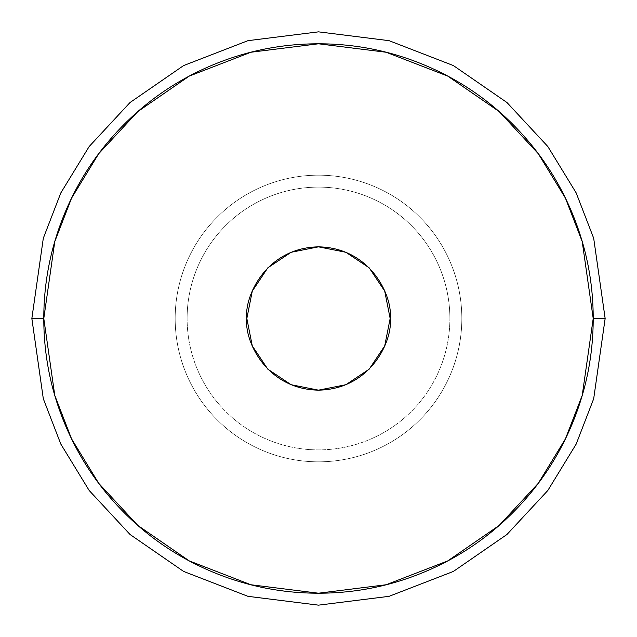 <?xml version="1.0" encoding="UTF-8"?>
<svg xmlns="http://www.w3.org/2000/svg" width="637" height="637" viewBox="0 0 637 637"><rect width="100%" height="100%" fill="white"/><g stroke="black" fill="none" stroke-linecap="round" stroke-linejoin="round"><path stroke-width="0.48" stroke-dasharray="3.19 2.39" d="M593.206 318.5L582.218 241.582L565.425 198.123L538.265 153.676L499.129 111.531L447.771 76.114L386.118 52.25L318.5 43.794L250.882 52.25L189.229 76.114L137.871 111.531L98.735 153.676L71.575 198.123L54.782 241.582L43.794 318.5L31.85 318.5L43.316 238.238L60.834 192.892L89.18 146.51L130.02 102.533L183.607 65.571L247.936 40.672L318.5 31.85L389.064 40.672L453.393 65.571L506.98 102.533L547.82 146.51L576.167 192.892L593.684 238.238L605.15 318.5L593.206 318.5C593.206 282.072 586.239 247.029 572.297 213.371C558.354 179.722 538.504 150.013 512.745 124.255C486.987 98.496 457.278 78.646 423.629 64.703C389.971 50.761 354.928 43.794 318.5 43.794C282.072 43.794 247.029 50.761 213.371 64.703C179.722 78.646 150.013 98.496 124.255 124.255C98.496 150.013 78.646 179.722 64.703 213.371C50.761 247.029 43.794 282.072 43.794 318.5C43.794 354.928 50.761 389.971 64.703 423.629C78.646 457.278 98.496 486.987 124.255 512.745C150.013 538.504 179.722 558.354 213.371 572.297C247.029 586.239 282.072 593.206 318.5 593.206C354.928 593.206 389.971 586.239 423.629 572.297C457.278 558.354 486.987 538.504 512.745 512.745C538.504 486.987 558.354 457.278 572.297 423.629C586.239 389.971 593.206 354.928 593.206 318.5L605.15 318.5L593.684 238.238L576.167 192.892L547.82 146.51L506.98 102.533L453.393 65.571L389.064 40.672L318.5 31.85L247.936 40.672L183.607 65.571L130.02 102.533L89.18 146.51L60.834 192.892L43.316 238.238L31.85 318.5L43.316 398.762L60.834 444.108L89.18 490.49L130.02 534.467L183.607 571.429L247.936 596.328L318.5 605.15L389.064 596.328L453.393 571.429L506.98 534.467L547.82 490.49L576.167 444.108L593.684 398.762L605.15 318.5L593.684 398.762L576.167 444.108L547.82 490.49L506.98 534.467L453.393 571.429L389.064 596.328L318.5 605.15L247.936 596.328L183.607 571.429L130.02 534.467L89.18 490.49L60.834 444.108L43.316 398.762L31.85 318.5L43.794 318.5L54.782 395.418L71.575 438.877L98.735 483.324L137.871 525.469L189.229 560.886L250.882 584.75L318.5 593.206L386.118 584.75L447.771 560.886L499.129 525.469L538.265 483.324L565.425 438.877L582.218 395.418L593.206 318.5M449.881 318.5A131.381 131.381 0 0 0 318.5 187.119A131.381 131.381 0 0 0 187.119 318.5C187.119 301.078 190.455 284.317 197.12 268.225C203.784 252.125 213.284 237.919 225.602 225.602C237.919 213.284 252.125 203.784 268.225 197.12C284.317 190.455 301.078 187.119 318.5 187.119C335.922 187.119 352.683 190.455 368.775 197.12C384.875 203.784 399.08 213.284 411.398 225.602C423.716 237.919 433.216 252.125 439.88 268.225C446.545 284.317 449.881 301.078 449.881 318.5C449.881 335.922 446.545 352.683 439.88 368.775C433.216 384.875 423.716 399.08 411.398 411.398C399.08 423.716 384.875 433.216 368.775 439.88C352.683 446.545 335.922 449.881 318.5 449.881C301.078 449.881 284.317 446.545 268.225 439.88C252.125 433.216 237.919 423.716 225.602 411.398C213.284 399.08 203.784 384.875 197.12 368.775C190.455 352.683 187.119 335.922 187.119 318.5A131.381 131.381 0 0 0 318.5 449.881A131.381 131.381 0 0 0 449.881 318.5M175.175 318.5A143.325 143.325 0 0 1 318.5 175.175A143.325 143.325 0 0 1 461.825 318.5A143.325 143.325 0 0 0 318.5 175.175A143.325 143.325 0 0 0 175.175 318.5A143.325 143.325 0 0 1 318.5 175.175A143.325 143.325 0 0 1 461.825 318.5C461.825 337.506 458.186 355.788 450.916 373.346C443.639 390.911 433.287 406.406 419.847 419.847C406.406 433.287 390.911 443.639 373.346 450.916C355.788 458.186 337.506 461.825 318.5 461.825C299.494 461.825 281.212 458.186 263.654 450.916C246.089 443.639 230.594 433.287 217.153 419.847C203.713 406.406 193.361 390.911 186.084 373.346C178.814 355.788 175.175 337.506 175.175 318.5C175.175 299.494 178.814 281.212 186.084 263.654C193.361 246.089 203.713 230.594 217.153 217.153C230.594 203.713 246.089 193.361 263.654 186.084C281.212 178.814 299.494 175.175 318.5 175.175C337.506 175.175 355.788 178.814 373.346 186.084C390.911 193.361 406.406 203.713 419.847 217.153C433.287 230.594 443.639 246.089 450.916 263.654C458.186 281.212 461.825 299.494 461.825 318.5A143.325 143.325 0 0 1 318.5 461.825A143.325 143.325 0 0 1 175.175 318.5A143.325 143.325 0 0 0 318.5 461.825A143.325 143.325 0 0 0 461.825 318.5A143.325 143.325 0 0 1 318.5 461.825A143.325 143.325 0 0 1 175.175 318.5M246.838 318.5C243.955 339.465 265.462 389.183 318.5 390.163C371.538 389.183 393.045 339.465 390.163 318.5L384.708 291.077L369.173 267.827L345.923 252.292L318.5 246.838L291.077 252.292L267.827 267.827L252.292 291.077L246.838 318.5L252.292 345.923L267.827 369.173L291.077 384.708L318.5 390.163L345.923 384.708L369.173 369.173L384.708 345.923L390.163 318.5C393.045 297.535 371.538 247.817 318.5 246.838C265.462 247.817 243.955 297.535 246.838 318.5"/><path stroke-width="0.96" d="M43.794 318.5L54.782 241.582L71.575 198.123L98.735 153.676L137.871 111.531L189.229 76.114L250.882 52.25L318.5 43.794L386.118 52.25L447.771 76.114L499.129 111.531L538.265 153.676L565.425 198.123L582.218 241.582L593.206 318.5L605.15 318.5L593.684 238.238L576.167 192.892L547.82 146.51L506.98 102.533L453.393 65.571L389.064 40.672L318.5 31.85L247.936 40.672L183.607 65.571L130.02 102.533L89.18 146.51L60.834 192.892L43.316 238.238L31.85 318.5L43.794 318.5C43.794 354.928 50.761 389.971 64.703 423.629C78.646 457.278 98.496 486.987 124.255 512.745C150.013 538.504 179.722 558.354 213.371 572.297C247.029 586.239 282.072 593.206 318.5 593.206C354.928 593.206 389.971 586.239 423.629 572.297C457.278 558.354 486.987 538.504 512.745 512.745C538.504 486.987 558.354 457.278 572.297 423.629C586.239 389.971 593.206 354.928 593.206 318.5C593.206 282.072 586.239 247.029 572.297 213.371C558.354 179.722 538.504 150.013 512.745 124.255C486.987 98.496 457.278 78.646 423.629 64.703C389.971 50.761 354.928 43.794 318.5 43.794C282.072 43.794 247.029 50.761 213.371 64.703C179.722 78.646 150.013 98.496 124.255 124.255C98.496 150.013 78.646 179.722 64.703 213.371C50.761 247.029 43.794 282.072 43.794 318.5L31.85 318.5L43.316 238.238L60.834 192.892L89.18 146.51L130.02 102.533L183.607 65.571L247.936 40.672L318.5 31.85L389.064 40.672L453.393 65.571L506.98 102.533L547.82 146.51L576.167 192.892L593.684 238.238L605.15 318.5L593.684 398.762L576.167 444.108L547.82 490.49L506.98 534.467L453.393 571.429L389.064 596.328L318.5 605.15L247.936 596.328L183.607 571.429L130.02 534.467L89.18 490.49L60.834 444.108L43.316 398.762L31.85 318.5L43.316 398.762L60.834 444.108L89.18 490.49L130.02 534.467L183.607 571.429L247.936 596.328L318.5 605.15L389.064 596.328L453.393 571.429L506.98 534.467L547.82 490.49L576.167 444.108L593.684 398.762L605.15 318.5L593.206 318.5L582.218 395.418L565.425 438.877L538.265 483.324L499.129 525.469L447.771 560.886L386.118 584.75L318.5 593.206L250.882 584.75L189.229 560.886L137.871 525.469L98.735 483.324L71.575 438.877L54.782 395.418L43.794 318.5M390.163 318.5C393.045 339.465 371.538 389.183 318.5 390.163C265.462 389.183 243.955 339.465 246.838 318.5L252.292 291.077L267.827 267.827L291.077 252.292L318.5 246.838L345.923 252.292L369.173 267.827L384.708 291.077L390.163 318.5L384.708 345.923L369.173 369.173L345.923 384.708L318.5 390.163L291.077 384.708L267.827 369.173L252.292 345.923L246.838 318.5C243.955 297.535 265.462 247.817 318.5 246.838C371.538 247.817 393.045 297.535 390.163 318.5"/></g></svg>
